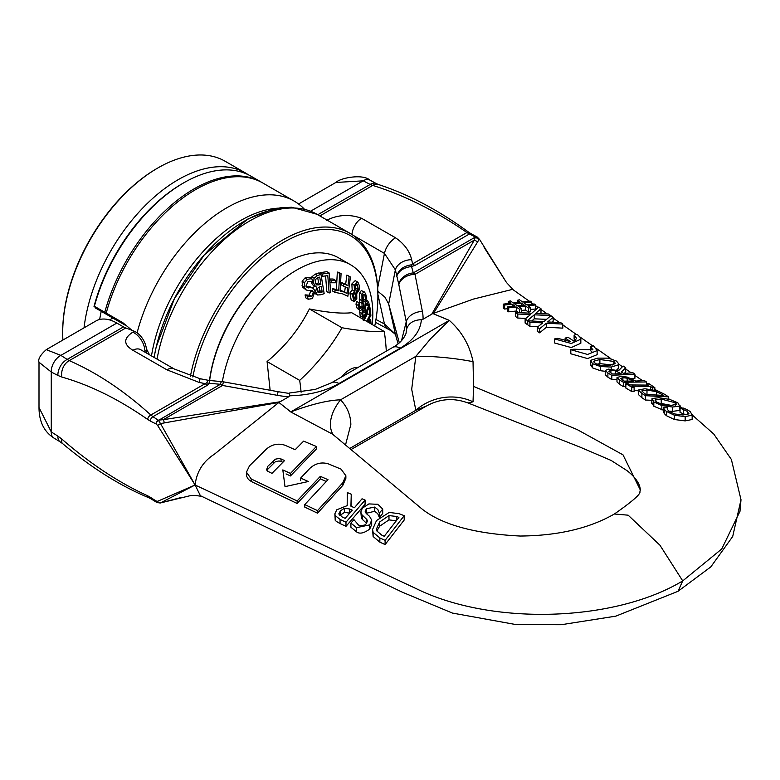 <?xml version="1.0" encoding="UTF-8"?>
<svg xmlns="http://www.w3.org/2000/svg" width="780" height="780" viewBox="0 0 780 780"><rect width="100%" height="100%" fill="white"/><g stroke="black" fill="none" stroke-linecap="round" stroke-linejoin="round"><path stroke-width="1.17" d="M304.307 209.079A134.628 77.727 120 0 0 294.157 201.103L262.84 183.017A134.628 77.727 120 0 0 106.216 313.092L106.382 313.326M132.064 330.369L122.743 322.627L104.793 312.273A134.628 77.727 -60 0 1 261.407 182.189A134.628 77.727 -60 0 1 262.119 182.608M104.793 312.273L94.39 306.267L95.511 308.032L125.122 325.123L122.743 322.627M94.39 306.267A134.628 77.727 -60 0 1 183.69 182.851A134.628 77.727 -60 0 1 251.004 176.192L261.407 182.189M294.157 201.103A134.628 77.727 120 0 0 137.105 332.836M149.204 354.169L146.377 348.767M183.69 182.851L182.422 183.593A132.834 76.694 120 0 0 94.019 306.462M146.396 348.923L149.126 354.13M192.835 377.023A132.834 76.694 -60 0 1 295.425 236.408A132.834 76.694 -60 0 1 377.89 296.439L377.89 294.976A134.628 77.727 120 0 0 350.005 233.347A134.628 77.727 120 0 0 257.4 258.57A134.628 77.727 120 0 0 190.398 376.301M377.89 296.439A132.834 76.694 -60 0 1 374.761 326.03M382.717 509.174L382.717 513.445L379.529 517.423L379.304 513.074L382.717 509.174C379.148 505.245 377.13 503.617 376.652 504.27L368.911 503.909L362.768 507.887L361.276 510.237L360.857 512.158L361.452 514.254L366.883 519.626L367.409 521.02L366.259 523.76L364.933 524.911L361.315 525.788L358.498 525.067L353.935 519.646A341.065 177.84 -64.4 0 1 350.902 523.078L356.509 527.67L369.72 524.882L371.68 520.075L369.564 516.36L366.269 513.513M366.269 513.503L365.186 511.358L366.356 508.775L374.673 507.058L377.871 509.593L379.304 513.065M350.902 523.078L350.902 527.202L356.509 531.833C359.551 534.193 363.958 533.276 369.72 529.064L371.69 524.579L371.68 520.075M366.551 523.399L361.442 518.408L360.857 512.158M379.529 517.403L379.529 513.162M379.304 517.325L377.715 513.63L374.673 511.3L366.093 513.318M389.22 512.431L376.516 520.533L372.567 529.464L373.123 532.35L379.85 537.947A4327.654 2719.09 -124.8 0 0 385.096 540.355L404.196 515.648A999.16 627.773 55.2 0 1 398.902 513.64M398.853 513.649L389.191 512.431M396.572 516.487L398.902 517.393L384.238 536.279L381.898 535.226L376.964 531.082L376.496 528.899L379.675 521.957L388.976 515.59L396.61 516.477M396.61 520.825L388.976 519.889L388.976 515.59M388.976 519.889L379.675 526.198L376.886 530.897M404.196 515.648L404.196 520.026L385.096 544.567A6561.506 4122.632 55.2 0 1 379.85 542.149L373.123 536.523L372.567 529.464M385.096 544.567L385.096 540.355M347.159 505.645L336.775 509.779L334.844 513.874L335.205 515.57L340.06 519.431A7080.626 4448.798 -124.8 0 0 345.988 522.21L365.098 500.068A1875.578 1178.444 55.2 0 1 362.037 498.79L354.432 507.731A2743.601 1723.819 55.2 0 1 350.932 506.191L351.253 494.237A2233.111 1403.074 55.2 0 1 347.285 492.541L347.178 505.625M365.098 500.068L365.098 504.27L345.988 526.344A7313.377 4595.038 55.2 0 1 340.06 523.546C336.229 521.489 334.61 520.192 335.205 519.665L334.844 513.864M345.988 526.344L345.988 522.21M344.477 512.372L344.477 508.248L349.625 508.989L349.625 513.133L344.477 512.372L339.827 515.531M349.625 508.989L352.316 510.188L345.13 518.339L342.089 516.925L338.91 513.63M339.085 514.508L340.168 511.017L344.477 508.248M351.253 494.237L351.039 506.24M331.519 433.29L422.321 509.252C442.445 524.862 475.059 533.783 520.163 536.035C557.885 535.743 589.29 528.392 614.377 514L628.154 515.18L659.929 545.191L682.724 580.895C614.357 622.128 492.043 625.784 416.666 588.851L195.117 485.014L157.609 425.441L160.524 423.589L195.097 485.014C196.667 471.754 203.083 461.487 214.364 454.223L278.869 402.46L160.524 423.589L158.476 420.391A5.986 1.95 -104.1 0 0 158.301 420.137L163.283 419.679A5.986 1.852 81.7 0 1 164.258 422.662M332.621 434.226L290.726 411.928L278.899 402.451M309.699 468.517L300.661 478.062A3760.78 2365.652 -124.9 0 0 308.305 481.523L285.012 486.623L282.818 469.911A4292.35 2700.029 -124.9 0 0 290.462 473.411L316.378 446.482L316.378 449.007L290.462 475.946A4423.916 2782.796 55.1 0 1 286.046 473.918M251.248 481.474L248.362 479.388L246.655 476.346L246.451 472.202L251.248 478.978L297.131 500.955L320.336 476.346A2682.956 1687.667 -124.9 0 0 327.98 479.661L304.775 504.582A8397.051 5282.024 -124.9 0 0 317.519 510.627L342.839 482.742L345.872 475.741L341.075 469.141L328.331 463.866C321.497 461.828 315.286 463.378 309.699 468.507M326.303 481.494A2754.775 1732.848 55.1 0 1 320.336 478.891L297.131 503.48L251.248 481.484L251.248 478.978M345.872 475.741L345.872 478.315L342.839 485.326L317.519 513.172A9003.54 5663.521 55.1 0 1 304.775 507.127L304.775 504.582M316.378 446.482A2879.487 1811.306 55.1 0 1 303.635 441.119L295.191 449.709A3046.134 1916.119 55.1 0 1 284.993 445.253C278.206 443.05 271.996 444.337 266.36 449.124L249.483 465.816L246.451 472.202M284.642 460.502L271.986 473.353L267.755 471.286L266.623 469.784L267.715 466.381L275.428 459.176L279.221 458.435L284.642 460.502M282.935 462.248L279.074 460.941L275.272 461.779L266.799 470.194M290.462 475.946L290.462 473.411M300.661 480.597L300.661 478.062M317.519 513.172L317.519 510.627M320.336 478.891L320.336 476.346M297.131 503.48L297.131 500.955M554.59 338.92L571.272 343.483L580.837 339.202L580.457 337.691L577.307 334.406L574.119 335.078L576.644 338.51L573.895 341.123A6425.074 3413.729 63.7 0 1 568.308 337.428A705.5 437.395 -56 0 1 565.13 338.052A5348.284 2841.618 -116.3 0 0 570.541 341.611L557.768 338.344A1162.424 720.681 -56 0 1 554.59 338.92L554.59 342.995L571.262 347.558L580.837 343.249L580.837 339.202M575.582 340.343L574.119 339.115L574.119 335.078M565.13 341.104L565.13 338.052M593.531 345.852L590.353 346.437L592.946 349.849L573.992 349.216A1065.314 660.475 -56 0 1 570.814 349.684L587.554 354.461L597.129 350.59L593.531 345.852M591.776 351.653L590.353 350.493L590.353 346.437M597.129 350.59L597.129 354.666L587.554 358.576L570.814 353.788L570.814 349.684M535.509 313.521L540.989 308.744L538.678 307.115L531.765 313.228L515.59 312.546L517.783 314.038L530.556 314.525L525.125 319.03L527.436 320.59L534.261 314.818L550.66 315.549L548.467 314.008L535.509 313.521M525.934 318.367L517.783 318.055L517.783 314.038M517.783 318.055L515.59 316.563L515.59 312.546M539.896 313.677L540.989 312.819L540.989 308.744M546.605 319.342L534.261 318.825L534.261 314.818M527.748 324.363L527.436 320.59M534.261 318.825L531.736 321.009M527.436 324.626L525.125 323.056L525.125 319.03M625.852 386.636L623.356 386.587L623.356 382.258L646.444 381.956L644.417 380.591L635.817 381.049M646.444 385.174L646.444 381.956M635.788 381.059L627.159 377.062L620.704 376.379L616.99 377.588L616.99 381.927L616.99 377.705M620.48 378.417L622.898 377.705L627.188 378.173L633.194 381.118L623.99 381.098L620.48 378.417M616.99 377.588L619.534 379.987A1176.503 611.023 -115.5 0 0 623.356 382.258M623.356 386.587A1278.235 663.868 64.5 0 1 619.534 384.286L616.99 381.869M627.188 381.127L627.188 378.173M685.162 416.618L692.152 415.174L692.484 414.356L692.152 419.484L685.162 420.898L674.466 419.523L666.334 415.652L664.267 413.556L664.267 409.285L666.334 411.392L674.466 415.262L685.162 416.618L685.162 420.898M692.152 419.484L692.152 415.174L690.28 411.577L686.907 409.598L683.572 408.115L679.907 407.989L687.619 411.508L688.633 413.936L683.066 414.97M688.964 413.273L688.633 413.936M683.056 414.97L674.729 413.975L668.986 411.362L667.241 409.139L667.3 407.716L663.595 407.716L664.267 409.285M667.241 409.139L667.466 407.843L667.466 409.734M685.99 414.814L680.062 412.435L680.062 408.096M680.062 412.435L679.907 407.989M664.267 413.556L663.595 411.996L663.595 407.716M607.893 372.928A1499.413 778.733 -115.5 0 0 611.822 375.336L634.91 374.098L632.882 372.723L623.698 373.523L621.387 371.992L625.745 367.828L623.123 366.025L618.491 370.715L608.556 369.125L605.231 370.49L607.893 372.928L607.893 377.169L605.231 374.663M616.99 379.46L611.822 379.597A1615.565 839.056 64.5 0 1 607.893 377.169M611.822 379.597L611.822 375.336M634.91 374.098L634.91 378.29L631.634 378.563M608.8 371.221L610.896 370.451L615.391 370.793L621.133 373.678L612.456 374.029L608.8 371.221M625.745 367.828L625.745 371.992L624.215 373.483M605.231 370.461L605.231 374.712L605.231 370.461M615.391 373.932L615.391 370.793M652.051 398.522L653.816 401.944L661.83 405.551L672.575 407.033L679.633 406.068L677.879 402.851L669.844 399.448L659.12 397.712L652.051 398.522L651.68 403.611M679.907 410.114L679.633 406.068L680.043 405.308L680.043 407.989M661.225 399.087L675.217 402.733L676.582 404.293L670.478 405.512L662.249 404.45L656.477 401.963L655.492 399.623L661.225 399.087L661.225 403.474L659.061 403.397M655.073 400.267L655.492 399.623L655.492 401.115M672.058 405.532L661.225 403.474M663.595 410.28L653.816 406.244L652.051 402.851M679.633 410.416L672.575 411.362L668.675 411.109M590.723 360.292L592.488 363.675L600.502 366.541L611.247 367.048L618.306 364.865L618.716 363.841L616.551 361.111L608.517 358.156L597.792 358.127L590.723 360.292L590.353 365.332M605.231 371.299L600.502 370.724L592.488 367.858L590.723 364.445M618.716 363.841L618.716 367.975L616.639 370.081M612.983 365.001L599.888 363.656L596.573 364.221M594.165 362.68L594.165 361.081L599.888 359.522L613.889 361.442L615.254 363.197L609.141 365.664L600.922 365.43L595.15 363.46L594.165 361.081L593.746 361.832M664.94 394.475L657.696 390.887L644.923 388.742L638.284 390.049L641.891 393.403A314.847 163.517 64.5 0 1 645.362 395.694L668.45 396.825A3377.361 1754.054 64.5 0 1 664.95 394.475M641.813 390.994L646.981 390.058L656.467 391.628L663.77 395.44L645.996 394.446A300.758 156.205 -115.5 0 0 644.456 393.442L641.813 390.926M650.695 394.69L645.908 394.387M651.68 400.315L645.362 400.023A304.102 157.94 -115.5 0 0 641.891 397.741L638.284 394.436L638.284 390.049M668.45 399.097L668.45 396.825M645.362 400.023L645.362 395.694M542.714 322.901L537.274 327.229L539.584 328.78L546.409 323.222L562.819 324.08L560.625 322.549L547.658 321.955L553.147 317.294L550.826 315.666L543.923 321.633L527.748 320.804L529.932 322.286L542.714 322.901M562.809 324.08L562.809 328.146L546.409 327.239L539.584 332.826L537.274 331.266L537.274 327.229M539.584 332.826L539.584 328.78M546.409 327.239L546.409 323.222M553.147 317.294L553.147 321.36L552.152 322.15M537.956 326.693L529.932 326.313L527.748 324.831L527.748 320.804M529.932 326.313L529.932 322.286M652.49 387.757A234.702 147.868 125 0 0 654.849 387.66A6540.173 3396.695 64.5 0 1 648.941 383.662L646.581 383.799L648.521 385.096L630.152 384.959L628.212 383.799L625.852 383.721L631.761 387.153L634.12 387.29L632.17 386.149L650.549 386.451L652.49 387.757L652.49 389.59M646.581 385.174L646.581 383.799M654.849 390.088L654.849 387.66M650.549 389.269L650.549 386.451M638.284 390.77L634.12 390.614M631.761 387.153L631.761 391.54L634.12 391.677L634.12 387.29M631.761 391.54L625.852 388.069L625.852 383.721M521.508 312.663L521.508 308.656L518.778 306.764L525.525 306.004L528.508 308.1L530.605 307.593L527.982 305.76L535.577 304.931L534.251 303.995L526.656 304.824L523.877 302.884L531.492 302.045L530.166 301.109L522.571 301.957L519.46 299.783L517.374 300.31L520.104 302.221L513.367 303.001L510.374 300.924L508.267 301.441L510.9 303.254L503.285 304.122L504.611 305.029L512.216 304.18L515.005 306.101L507.37 306.92L508.697 307.837L516.301 307.018L519.412 309.153L519.412 312.702M530.605 307.593L530.605 311.6L528.508 312.107L525.525 310.011L521.508 310.469M525.525 310.011L525.525 306.004M528.508 312.107L528.508 308.1M535.577 304.931L535.577 309.007L530.605 309.455M531.492 304.278L531.492 302.045M517.374 302.543L517.374 300.31M517.433 305.867L514.605 303.907L521.459 303.127L524.277 305.107L517.433 305.867M508.277 303.556L508.277 301.441M507.37 308.724L504.611 309.026L503.285 308.119L503.285 304.122M504.611 309.036L504.611 305.029M512.226 306.404L512.226 304.18M518.71 312.673L516.311 311.015L508.697 311.834L507.37 310.927L507.37 306.92M508.697 311.844L508.697 307.837M516.311 311.015L516.311 307.008M519.402 309.153L521.498 308.665M521.459 305.419L521.459 303.127M640.312 489.967L622.996 454.837L577.171 429.575L473.548 386.422L473.031 361.676C469.774 345.345 461.867 331.578 449.299 320.375L432.9 313.54M335.839 182.471L363.207 180.833A1500.457 866.278 0 0 0 370.188 184.46L372.723 185.416C404.391 195.244 435.796 210.951 466.918 232.528L469.404 233.99A1977.193 1141.52 180 0 1 475.4 237.042L475.79 237.198A5.986 4.485 -143.1 0 0 475.371 237.081L474.279 240.133L431.74 314.203L434.07 312.517L432.91 313.531L473.421 299.091L512.558 289.36L529.25 301.187M46.264 349.654L60.869 355.387A13.562 8.57 120 0 0 51.265 372.021L39 362.232C37.889 359.19 40.306 355.007 46.254 349.654L95.901 320.99A41.886 24.18 60 0 1 116.844 323.066L123.484 326.898A17.95 10.364 -120 0 0 125.785 327.98A342.547 197.769 60 0 1 134.335 331.285A14.957 8.638 60 0 1 146.464 350.366L146.464 352.697M157.609 501.286A2.945 2.496 70.2 0 0 160.524 502.895L195.097 484.985L157.609 501.286L156.039 500.965A1977.193 1141.54 60 0 1 150.403 497.299L147.605 495.768C118.706 482.576 90.119 463.69 61.844 439.091L57.905 436.137A1500.457 866.288 -120 0 0 51.265 431.915L39 407.501C39.059 421.453 43.982 431.594 53.771 437.941M53.917 438.038A13.562 7.81 -55.2 0 1 53.81 437.97A13.562 7.81 -55.2 0 1 53.771 437.95A13.562 7.81 -55.2 0 1 51.265 431.915L51.265 372.021A1500.457 866.288 60 0 0 57.905 375.453A13.075 8.356 120 0 1 67.168 359.414L69.244 360.633A12.753 9.321 109.3 0 0 61.844 377.052L57.905 375.453M60.382 441.997A13.075 7.527 -54.6 0 1 60.323 441.958A13.075 7.527 -54.6 0 1 60.284 441.938A13.075 7.527 -54.6 0 1 57.905 436.137M62.809 443.781A12.753 5.821 -46.4 0 1 62.692 443.693A12.753 5.821 -46.4 0 1 61.844 439.091M148.922 497.776A3.851 2.613 -62.7 0 1 148.882 497.767A3.851 2.613 -62.7 0 1 148.873 497.767A3.851 2.613 -62.7 0 1 147.605 495.768M151.047 498.888A3.598 2.067 -53.6 0 1 150.403 497.299M156.761 502.417A3.091 1.774 -54 0 1 156.605 502.339A3.091 1.774 -54 0 1 156.039 500.965M156.955 502.534A3.081 1.901 -57.5 0 1 156.926 502.525L160.241 503.002L190.593 495.583L194.854 495.388L201.766 496.353M677.966 591.328L615.81 616.151L561.268 624.712L515.95 624.575L452.419 613.07L402.451 592.244L200.382 495.7L195.117 485.014M345.491 445.078L350.854 424.418C350.61 414.989 347.178 406.799 340.538 399.838A47.863 28.811 -34.1 0 0 333.089 434.616M678.044 591.279L682.724 580.895L721.744 548.974L739.976 511.349L741 499.726L731.377 459.478L713.778 434.05L692.484 415.194M39 362.232L39 407.501M125.785 327.98L69.244 360.633C96.964 372.733 124.166 390.868 150.832 415.009A3.851 2.096 128.8 0 0 147.605 419.406C118.706 399.223 90.119 385.106 61.844 377.052M221.734 381.615L223.587 381.869A14.957 0.566 100.2 0 0 222.563 385.456L220.37 384.296A14.957 1.911 -84.8 0 1 221.734 381.615L209.947 380.533L209.293 383.282L207.46 385.223A17.95 10.364 60 0 1 205.15 383.653L150.832 415.009L152.948 416.695A3.598 2.34 120 0 0 150.403 421.102L147.605 419.406M207.46 385.223L152.948 416.695A1977.193 1141.52 0 0 0 158.233 420.157A3.091 1.999 120 0 0 156.039 423.95A1977.193 1141.54 -120 0 0 150.403 421.102M206.671 382.902L208.084 380.269L200.099 378.719L199.105 382.405L205.15 383.653L206.671 382.902A17.95 14.508 14.1 0 0 209.293 383.282L220.37 384.296L158.476 420.391A3.081 1.862 123.7 0 0 156.205 424.037L156.039 423.95M199.105 382.405L166.92 369.817L132.922 350.279C123.377 344.487 123.328 338.462 132.766 332.192L134.335 331.285M277.115 403.133L280.04 401.788L163.283 419.679L222.563 385.456L277.231 395.304A14.957 0.566 -79.8 0 1 278.265 391.716A14.957 0.566 -79.8 0 1 278.275 391.726L223.597 381.869M278.938 402.431L290.784 411.898A47.863 31.678 -51.4 0 1 290.726 411.928M432.861 313.57L449.251 320.404L290.784 411.898C311.649 404.196 328.234 400.169 340.538 399.838L415.837 356.363A47.863 7.049 -173.6 0 1 473.031 361.676M146.464 350.366L144.885 351.273A14.957 8.638 -120 0 0 132.766 332.192M140.722 349.713A14.957 9.36 116.9 0 0 140.458 349.567A14.957 9.36 116.9 0 0 140.419 349.547A14.957 9.36 116.9 0 0 132.922 350.279M145.002 351.926L144.885 351.273L144.154 351.478M278.265 391.716L289.312 393.452L289.565 395.791L288.727 396.776L280.04 401.788M399.321 342.8L388.664 303.956L395.363 334.123A14.957 13.153 164 0 0 395.509 334.688L396.747 338.998M426.475 406L415.837 410.299A47.863 42.013 166.8 0 1 473.031 401.827L468.039 402.968L580.037 447.115L611.101 460.424L627.13 470.71C635.544 477.389 639.932 483.766 640.312 489.85L639.932 491.683C640.77 494.072 632.278 501.501 614.455 513.952M473.548 386.422L473.031 401.827M349.596 448.539L415.837 410.299L411.694 389.288L415.837 356.363L430.94 338.383L449.251 320.404A47.863 22.883 112.6 0 0 449.299 320.375M375.96 319.469L384.452 323.973A14.957 9.301 117.1 0 0 388.011 329.082C390.731 329.998 397.995 336.619 395.558 334.834L395.509 334.708A14.957 13.153 164 0 0 395.558 334.854M377.89 294.421L384.452 323.973L395.363 334.123L398.083 343.824L396.737 338.978M377.842 291.291L384.91 297.151L388.664 303.956L395.363 269.851A14.957 10.842 -11 0 1 411.665 259.681C409.675 251.17 404.313 243.877 395.577 237.803L361.54 218.283C349.489 213.944 337.74 214.666 326.303 220.447M484.146 247.455L506.347 282.292M310.635 211.185L363.207 180.833A13.562 7.81 -64.8 0 1 369.691 179.975A13.562 7.81 -64.8 0 1 369.73 180.005A13.562 7.81 -64.8 0 1 369.798 180.043M298.555 203.989L335.936 182.413C340.207 177.918 362.671 173.657 369.73 180.005M317.762 214.734L370.188 184.46A13.075 7.527 -65.4 0 1 376.399 183.622A13.075 7.527 -65.4 0 1 376.438 183.641A13.075 7.527 -65.4 0 1 376.535 183.7M319.858 215.933L372.723 185.416A12.753 8.463 -76.2 0 1 378.349 184.48A12.753 8.463 -76.2 0 1 378.368 184.489L376.438 183.651M434.031 312.497L478.949 239.752L475.79 237.198A3.081 1.648 -62.4 0 1 477.194 237.032L476.863 236.837A3.091 1.774 -66 0 0 475.4 237.042L413.293 272.912A14.957 12.061 164.7 0 0 398.755 284.271L398.834 284.632A14.957 10.949 -11.3 0 1 414.999 274.355L413.293 272.912L411.538 266.516A17.95 2.096 85.2 0 1 411.157 264.849C403.387 266.058 398.541 269.929 396.61 276.461C398.746 270.835 403.718 267.52 411.538 266.516L414.901 265.463A17.95 10.364 60 0 1 412.601 263.884L466.918 232.528A3.851 1.804 -57.8 0 1 468.721 232.235L468.721 232.235C438.857 210.327 408.74 194.415 378.368 184.489M414.901 265.463L469.404 233.99A3.598 2.067 -66.5 0 1 471.101 233.756L468.721 232.235M471.101 233.746L476.853 236.837A3.091 1.774 -66 0 1 477.029 236.954M422.399 311.493A14.957 10.949 168.7 0 0 406.244 321.769L406.741 328.75C408.837 322.978 413.702 319.966 421.356 319.702L423.052 319.225A74.646 49.208 8.3 0 0 422.399 311.493L414.999 274.355L474.279 240.133A5.986 4.368 29 0 1 477.331 241.907M411.157 264.849L412.601 263.884L411.665 259.681M423.052 319.225L431.74 314.203M351.926 234.517A14.957 9.126 -64.4 0 1 361.54 218.283M353.155 235.336L384.452 253.402L395.363 269.851L398.755 284.271M406.741 328.75L405.99 333.528M62.907 340.041A134.628 77.727 -60 0 1 62.692 332.836A134.628 77.727 -60 0 1 157.882 167.953A134.628 77.727 -60 0 1 225.196 161.284L245.505 173.014A134.628 77.727 120 0 0 148.327 202.469A134.628 77.727 120 0 0 84.026 327.844M157.882 167.953L157.043 168.441A133.429 77.035 120 0 0 62.692 331.861L62.692 332.836M248.196 174.701A134.628 77.727 120 0 0 245.505 173.014M99.664 319.488A119.671 69.088 -60 0 1 101.244 311.337M341.601 376.954A23.332 13.465 -60 0 1 349.84 369.652A23.332 13.465 -60 0 1 358.078 367.439M209.635 380.513A107.698 62.185 -60 0 1 284.807 263.221L283.969 263.708A106.509 61.493 120 0 0 209.528 380.503M312.663 281.746L311.825 278.655L307.34 279.298L304.453 282.604L304.337 287.089L305.75 289.712L308.168 290.55L312.302 290.491L313.462 292.305L311.649 296.536L307.398 296.293L308.188 299.237L312.341 298.613L315.101 291.154L313.082 288.015L308.558 286.299L310.898 287.644L307.193 287.693L306.033 285.86L308.041 281.375L312.663 281.746M307.632 296.302L305.185 294.889L309.319 295.191L310.889 290.267M313.394 288.229L310.898 287.644M308.188 299.237L305.857 297.892L305.058 294.947L307.398 296.293M306.043 286.591L308.558 286.299M306.306 290.131L302.455 286.991L302.123 281.258L305.009 277.953L309.494 277.3L311.825 278.655M371.085 323.905L370.705 319.858L368.101 322.179M369.145 322.784L370.198 322.062M369.759 322.159L370.461 323.554M367.458 321.808L370.89 315.373A208.084 103.954 -125.9 0 0 369.925 307.466L369.135 308.958A203.599 101.712 54.1 0 1 369.915 315.061L366.59 321.311M369.242 307.076L369.925 307.466M368.56 308.617L369.135 308.958M364.25 319.966L367.575 313.716L369.915 315.061M367.575 313.716A203.599 101.712 -125.9 0 0 367.312 311.435M365.703 300.583L366.659 297.911L365.498 293.251L363.616 291.944L361.91 294.362L362.037 307.359L360.731 308.519L360.106 307.72L359.209 302.913L358.293 305.448L359.502 309.65L360.389 310.791L362.768 308.568L363.5 305.019L362.554 299.267L363.275 294.528L364.162 294.235L364.894 295.191L365.703 300.583L363.324 299.13L365.654 300.476M364.562 292.012L361.286 290.589L364.562 292.012M363.324 299.13L362.963 295.055M359.619 306.238L359.58 293.017L361.286 290.589M360.389 310.791L357.162 308.305L355.963 304.102L358.293 305.448M355.963 304.102L356.869 301.567L359.209 302.913M363.305 320.473L369.652 306.15A208.25 84.523 -131.7 0 0 368.745 302.679L367.234 300.3L365.42 302.24L364.494 308.197L363.139 307.398M365.255 299.072L366.044 299.608M364.494 308.197L362.632 309.523L361.842 313.462L362.485 317.275A169.894 68.952 48.3 0 1 363.002 319.244M364.27 309.826L365.001 311.23A185.153 75.153 48.3 0 1 365.479 313.063L363.626 317.245A173.93 70.6 -131.7 0 0 363.226 315.705L362.768 313.111L363.256 310.976L364.348 309.865M367.146 302.689L368.18 304.863A203.687 82.67 48.3 0 1 368.521 306.169L366.181 311.464A189.423 76.879 -131.7 0 0 365.703 309.631L365.264 307.115L365.966 303.888L367.234 302.728M362.817 312.448L363.148 311.707L365.479 313.063M365.264 306.91L366.19 304.824L368.521 306.169M366.19 304.824A203.687 82.67 -131.7 0 0 365.947 303.917M360.662 317.889A169.894 68.952 -131.7 0 0 360.155 315.919L359.629 310.352M359.502 312.117L361.842 313.462M363.148 307.34L364.523 308.129M363.002 301.08L363.88 299.53M334.922 292.383L342.498 293.816A169.601 8.336 28 0 0 347.899 296.224L350.415 276.988A208.348 10.247 -152 0 1 349.177 276.442L347.968 285.704A189.599 9.321 -152 0 1 343.688 283.784L343.385 286.065A185.045 9.097 28 0 0 347.675 287.976L346.973 293.407A174.057 8.56 -152 0 1 343.551 291.876L342.478 291.457A174.476 28.421 -156.7 0 1 340.119 291.037L341.075 273.683A207.88 33.862 -156.7 0 1 339.671 273.429L338.715 290.774A174.847 28.48 -156.7 0 1 335.059 290.053L334.922 292.383L332.592 291.037L332.719 288.707L335.059 290.053M343.385 286.065L341.055 284.71L341.348 282.438A189.599 9.321 28 0 0 345.637 284.359L346.846 275.096A208.348 10.247 28 0 0 348.075 275.642L350.415 276.988M332.719 288.707A174.847 28.48 23.3 0 0 336.375 289.429L338.715 290.774M346.846 275.096L349.177 276.442M336.375 289.429L337.331 272.074L339.671 273.429M345.637 284.359L347.968 285.704M337.331 272.074A207.88 33.862 23.3 0 0 338.744 272.337L341.075 273.683M341.348 282.438L343.688 283.784M340.168 290.131L342.478 291.457M340.168 290.062L342.488 291.398M343.102 291.379A174.057 8.56 28 0 0 344.633 292.061L345.306 286.923M344.633 292.061L346.973 293.407M342.712 291.505L340.373 290.15L343.57 291.642M359.083 290.15L359.395 285.694L358.01 282.37L357.523 281.98L354.198 285.305L354.481 291.223L352.267 294.294L353.964 301.538L356.811 298.652L356.733 293.611L359.083 290.15M355.329 286.123L357.562 284.144L358.069 289.331L356.304 292.334L355.329 286.123M353.301 295.269L354.929 292.432L355.709 294.616L355.777 297.94L353.906 299.383L353.301 295.269M353.145 297.521L353.584 294.284M353.886 293.563L355.709 294.616M355.29 289.39L355.943 284.495M353.964 301.538L351.136 299.812L349.937 292.939L352.141 289.877L354.481 291.223M352.141 289.877L354.49 291.145M352.16 289.799L351.868 283.949L355.183 280.634L357.523 281.98M335.459 282.769L335.429 280.361A193.45 49.891 -160.9 0 1 331.139 280.361L331.168 282.769A188.77 48.682 19.1 0 0 335.459 282.769M329.638 279.016A193.45 49.891 19.1 0 0 333.099 279.016L335.429 280.361M329.677 279.513L331.139 280.361M329.862 282.019L331.168 282.769M330.681 292.685L329.18 272.99A208.084 70.941 -164.9 0 1 322.247 274.004L322.423 276.334A203.599 69.42 15.1 0 0 327.795 275.574L329.131 292.948A169.874 57.915 15.1 0 0 330.681 292.685M321.194 275.623L322.423 276.334M329.131 292.948L326.8 291.593L325.591 275.906M320.005 273.78L319.917 272.659L322.247 274.004M319.917 272.659A208.084 70.941 15.1 0 0 326.84 271.645L329.18 272.99M317.479 275.535L314.125 278.226L313.521 282.984L315.588 286.718L316.7 287.069L315.607 291.827L317.519 294.996L320.941 294.752A169.894 74.724 9.7 0 0 324.168 293.651L320.98 274.355A208.25 91.601 -170.3 0 1 317.479 275.535L315.139 274.18A208.25 91.601 9.7 0 0 318.649 273L320.98 274.355M311.259 278.323L311.795 276.88L315.139 274.18M311.795 276.88L314.125 278.226M315.588 286.718L312.322 284.534L311.123 281.161M313.297 288.151L314.272 285.948M314.935 293.524L317.519 294.996M316.378 284.798L315.276 282.34L315.715 279.25L318.406 277.534A203.687 89.593 9.7 0 0 319.732 277.095L320.911 284.232A189.423 83.323 -170.3 0 1 319.059 284.846L316.573 284.924M315.647 283.784L316.729 283.491A189.423 83.323 9.7 0 0 318.572 282.877L317.733 277.777M318.572 282.877L320.911 284.232M318.172 292.685L317.314 290.94L317.606 288.229L319.41 286.981A185.153 81.442 9.7 0 0 321.262 286.367L322.198 292.012A173.93 76.508 -170.3 0 1 320.639 292.539L318.23 292.724M317.421 291.447L318.298 291.194A173.93 76.508 9.7 0 0 319.858 290.667L319.264 287.03M319.858 290.667L322.198 292.012M372.294 324.607A107.698 62.185 120 0 0 350.512 264.722A107.698 62.185 120 0 0 275.428 285.802A107.698 62.185 120 0 0 222.349 381.673M270.124 390.244L267.082 361.569C285.295 346.398 299.403 328.858 309.387 308.939C327.61 312.565 341.708 313.833 351.702 312.712L384.296 331.539A188.165 108.635 60 0 1 386.295 351.146M284.807 263.221A107.698 62.185 -60 0 1 338.666 257.887L350.512 264.722M301.099 392.213A188.165 108.635 -120 0 0 299.676 380.386A188.165 148.405 -35.1 0 0 341.991 327.756A188.165 39.761 21.2 0 0 384.296 331.539M309.387 308.939L341.991 327.756M267.082 361.569L299.676 380.386M283.852 208.553A130.728 75.475 120 0 0 154.196 356.928M154.157 356.909L156.185 347.012L174.457 298.535L204.224 254.972L247.982 218.946L272.707 209.235L280.8 207.763L291.817 207.246L317.002 214.285A134.628 77.727 120 0 0 223.87 239.977A134.628 77.727 120 0 0 157.131 358.595M277.924 208.182A128.836 74.383 120 0 0 151.554 355.456M366.229 523.078L366.229 518.885M362.515 519.782L362.515 515.6M374.673 511.3L374.673 507.058M366.356 512.986L366.356 508.775M369.72 529.074L369.72 524.882M356.509 531.833L356.509 527.67M396.61 520.465L396.61 516.496M379.675 526.198L379.675 521.957M373.123 536.533L373.123 532.35M379.85 542.149L379.85 537.947M340.06 523.546L340.06 519.431M340.168 515.132L340.168 511.017M335.205 519.665L335.205 515.57M267.715 468.897L267.715 466.381M273.624 462.959L273.624 460.444M342.839 485.326L342.839 482.742M281.073 461.409L281.073 458.884M622.898 380.435L622.898 377.705M619.534 384.286L619.534 379.987M631.81 381.127L631.81 380.221M687.619 414.463L687.619 411.508M683.533 413.663L683.533 409.325M674.466 419.523L674.466 415.262M666.334 415.652L666.334 411.392M610.896 373.055L610.896 370.451M619.349 373.766L619.349 372.508M675.217 405.278L675.217 402.733M653.816 406.244L653.816 401.944M661.83 409.851L661.83 405.551M672.575 411.362L672.575 407.033M600.502 370.724L600.502 366.541M611.247 369.115L611.247 367.048M618.306 368.979L618.306 364.865M599.888 363.656L599.888 359.522M592.488 367.858L592.488 363.675M613.889 364.679L613.889 361.442M662.23 395.401L662.23 394.427M656.467 395.09L656.467 391.628M646.981 394.417L646.981 390.058M641.891 397.741L641.891 393.403M151.057 498.888L156.926 502.525A3.081 1.901 -57.5 0 1 156.205 501.062M116.844 323.066L60.869 355.387A1500.457 866.278 180 0 1 67.168 359.414L123.484 326.898M157.609 425.441L156.205 424.037M200.089 378.729L174.281 368.998A14.957 7.927 122.6 0 0 174.242 368.979A14.957 7.927 122.6 0 0 166.92 369.817M288.727 396.776A74.646 49.208 -171.7 0 1 277.231 395.304M289.565 395.791L290.462 395.772C309.27 395.187 325.435 391.111 338.939 383.546A14.957 8.638 -120 0 0 331.461 382.805L392.662 347.471C399.136 343.99 403.572 339.329 406 333.489M398.834 284.632L406.244 321.769L401.495 340.733M421.356 319.702L421.317 320.219C420.313 331.081 413.254 340.411 400.14 348.212L338.939 383.546M377.686 287.859L384.452 253.402A14.957 8.141 -56.2 0 1 395.577 237.803M400.14 348.212A14.957 8.638 -120 0 0 392.662 347.471M309.319 295.191L311.649 296.536M311.123 290.959L313.462 292.305M306.384 286.786L308.383 287.937M302.006 285.743L304.337 287.089M302.123 281.258L304.453 282.604M305.009 277.953L307.34 279.298M369.34 322.559L370.471 323.212M363.431 294.352L364.894 295.191M359.58 293.017L361.91 294.362M359.2 299.159L361.53 300.514M359.95 302.172L362.281 303.517M359.697 306.014L362.037 307.359M357.162 308.305L359.502 309.65M363.548 310.391L365.001 311.23M366.073 303.644L368.18 304.863M360.155 315.919L362.485 317.275M363.08 300.895L365.42 302.24M353.447 296.595L355.777 297.94M355.738 287.986L358.069 289.331M349.937 292.939L352.267 294.294M351.136 299.812L353.476 301.158M351.868 283.949L354.198 285.305M311.191 281.639L313.521 282.984M316.729 283.491L319.059 284.846M318.298 291.194L320.639 292.539M317.002 214.285L350.005 233.347M682.246 408.067L680.043 406.555M669.601 399.389L668.45 398.599M656.887 390.634L654.849 389.22M646.981 383.77L646.444 383.399M642.574 380.718L634.91 375.394M631.274 372.869L625.745 369.028M622.45 366.727L618.716 364.123M610.847 358.634L596.388 348.504M592.79 345.979L580.106 337.077M576.537 334.571L562.809 324.899M559.387 322.481L553.147 318.084M547.287 313.95L540.989 309.504M538.2 307.525L535.577 305.672M533.325 304.073L531.492 302.776M112.856 318.045L109.6 319.927M60.323 441.958L53.82 437.97M151.047 498.878L148.873 497.767C120.178 485.852 91.445 467.825 62.702 443.683L60.284 441.938M180.872 497.572L160.232 503.002M208.094 380.269L209.947 380.543M332.183 433.856L331.471 433.222M174.232 368.989L140.419 349.557M289.136 393.061L315.247 389.415L331.461 382.805M426.445 406.019C439.852 398.668 453.716 397.644 468.039 402.968M426.406 406.039L350.893 449.641M387.777 328.945L375.473 322.315M678.005 591.308L710.843 566.855L732.703 536.494L741 499.726M513.367 289.936L506.464 282.487L479.554 239.411L477.204 237.032M376.399 183.622L369.691 179.985M370.705 319.858L368.365 318.513"/></g></svg>
